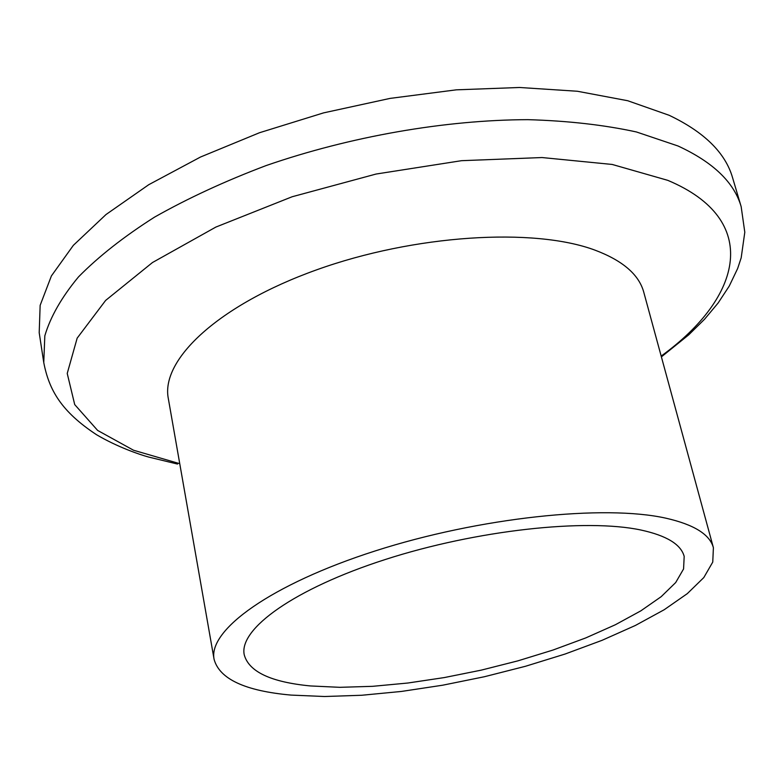 <?xml version="1.0" encoding="UTF-8"?>
<svg xmlns="http://www.w3.org/2000/svg" width="784" height="784" viewBox="0 0 784 784"><rect width="100%" height="100%" fill="white"/><g stroke="black" fill="none" stroke-linecap="round" stroke-linejoin="round"><path stroke-width="1.18" d="M43.757 362.561L44.825 335.797C50.441 316.824 61.662 297.195 78.488 276.909C98.549 256.525 123.911 236.592 154.575 217.109C187.984 198.225 225.194 181.035 266.197 165.542C350.477 136.396 445.185 119.913 527.848 119.658C567.959 120.824 604.15 124.93 636.441 131.967L677.974 145.971C713.117 162.17 734.187 182.398 741.164 206.672L732.579 177.713C725.416 152.86 704.277 132.045 669.154 115.287L627.7 100.724L577.328 91.248L519.527 87.485L456.308 89.837L390.089 98.392L323.576 112.876L259.524 132.721L200.508 157.025L148.764 184.691L106.007 214.532L73.363 245.323L51.401 275.929L40.151 305.329L39.2 332.7L43.757 362.561C49.059 389.962 61.181 411.424 96.52 434.708C116.992 446.821 139.415 454.544 148.49 457.013L177.517 464.059M666.067 518.224C604.395 504.308 479.406 517.45 375.301 550.907C270.97 584.286 207.927 630.12 214.091 659.334C219.51 679.052 245.157 690.969 291.021 695.085L324.556 696.515L361.728 695.261L401.447 691.439L442.666 685.206L484.336 676.749L525.466 666.282L565.029 654.052L602.024 640.342L635.412 625.446L664.175 609.746L687.303 593.635L703.797 577.573L712.754 562.089L713.401 547.722C709.834 534.443 694.056 524.614 666.067 518.224M310.415 685.941L339.864 687.323L372.635 686.323L407.768 683.031L444.303 677.572L481.298 670.124L517.832 660.873L552.975 650.054L585.785 637.911L615.371 624.74L640.793 610.873L661.186 596.673L675.69 582.551L683.57 568.968L684.187 556.405C680.982 544.4 666.596 535.609 640.998 530.043C585.785 518.224 476.28 530.141 385.385 559.472C294.294 588.725 238.718 628.925 244.226 654.748C248.851 671.741 270.911 682.139 310.415 685.941M713.401 547.722L643.782 292.256C639.019 274.645 622.751 260.611 594.997 250.145C533.835 227.301 414.364 234.651 316.511 269.882C218.432 304.996 160.553 359.689 168.315 398.537L214.091 659.334M661.177 356.073C742.752 297.048 761.627 219.726 667.792 180.349L612.206 164.454L542.048 157.545L461.492 160.691L376.085 174.038L292.138 196.755L215.874 227.066L152.488 262.522L105.634 300.419L77.165 338.139L67.228 373.439L74.715 404.593L97.618 430.416L133.496 450.222L179.752 463.687M741.164 206.672L744.8 232.221L741.184 257.828L737.626 268.559L729.228 286.111L718.115 303.016L704.542 319.245L688.773 334.797L661.392 356.887"/></g></svg>
